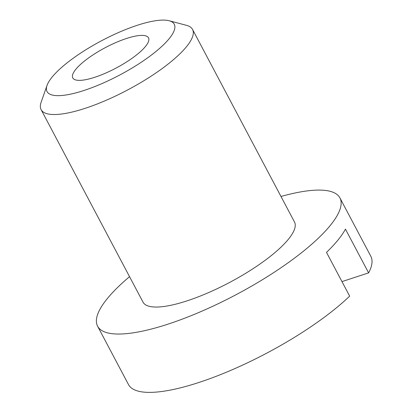 <?xml version="1.0" encoding="UTF-8"?>
<svg xmlns="http://www.w3.org/2000/svg" width="413" height="413" viewBox="0 0 413 413"><rect width="100%" height="100%" fill="white"/><g stroke="black" fill="none" stroke-linecap="round" stroke-linejoin="round"><path stroke-width="0.62" d="M137.188 25.322A71.976 19.396 -27.9 0 0 47.041 85.414A71.976 19.396 -27.9 0 0 84.113 90.432A71.976 19.396 -27.9 0 0 156.073 51.382A71.976 19.396 -27.9 0 0 169.18 20.748A71.976 19.396 -27.9 0 0 137.188 25.322M169.18 20.748L186.506 25.343A85.682 23.087 152.1 0 1 192.551 29.452A85.682 23.087 152.1 0 1 162.717 68.155A85.682 23.087 152.1 0 1 85.238 108.299A85.682 23.087 152.1 0 1 41.104 109.641A85.682 23.087 152.1 0 1 41.104 102.331L47.041 85.414M192.551 29.452L294.484 221.972A85.682 23.087 152.1 0 1 264.65 260.675A85.682 23.087 152.1 0 1 187.172 300.819A85.682 23.087 152.1 0 1 143.037 302.161L41.104 109.641M280.995 196.485A137.095 36.938 152.1 0 1 339.92 197.915A137.095 36.938 152.1 0 1 292.182 259.839A137.095 36.938 152.1 0 1 168.215 324.076A137.095 36.938 152.1 0 1 97.602 326.218A137.095 36.938 152.1 0 1 129.543 276.674M339.92 197.915L370.812 256.251A137.095 36.938 152.1 0 1 368.613 272.874L345.444 229.122A137.095 36.938 152.1 0 1 326.492 252.374L349.656 296.131A137.095 36.938 152.1 0 1 199.107 382.412A137.095 36.938 152.1 0 1 128.489 384.555L97.602 326.218M126.445 38.497A42.844 11.543 152.1 0 1 148.51 37.831A42.844 11.543 152.1 0 1 133.595 57.18A42.844 11.543 152.1 0 1 94.856 77.257A42.844 11.543 152.1 0 1 72.786 77.923A42.844 11.543 152.1 0 1 87.706 58.574A42.844 11.543 152.1 0 1 126.445 38.497M341.969 281.614L368.613 272.874"/></g></svg>
